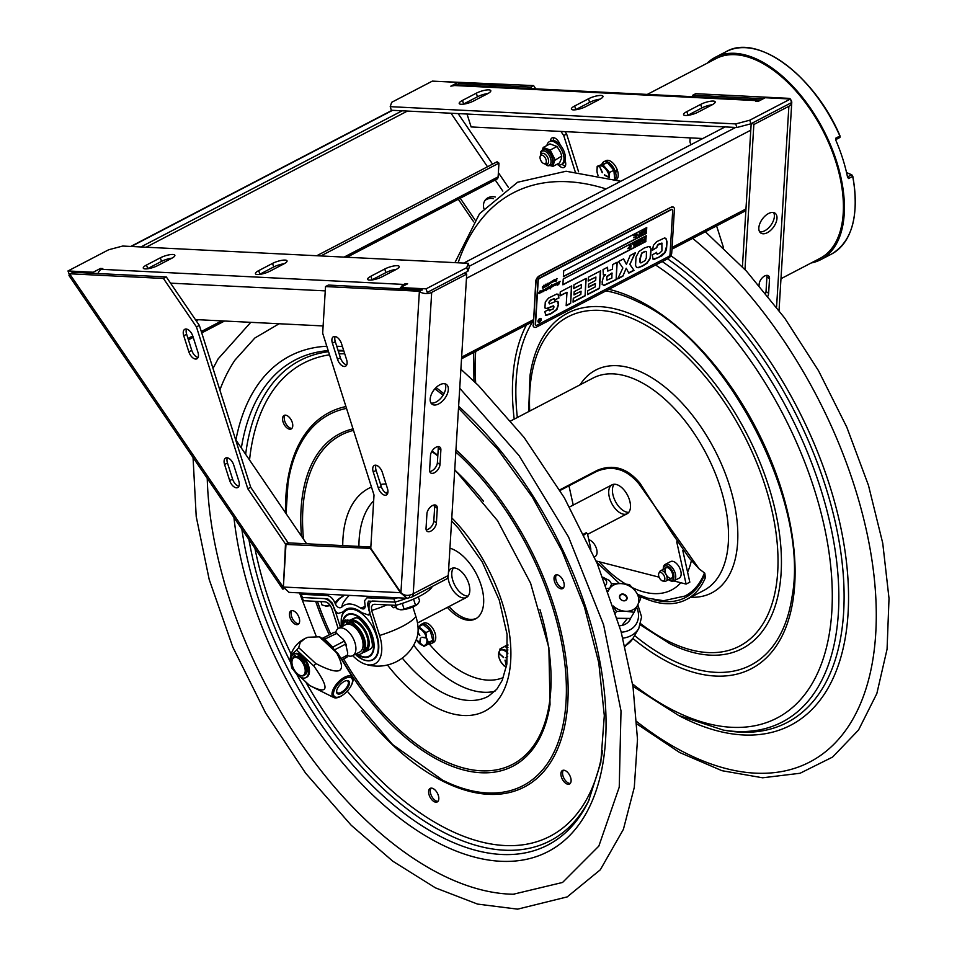 <?xml version="1.0" encoding="UTF-8"?>
<svg xmlns="http://www.w3.org/2000/svg" width="957" height="957" viewBox="0 0 957 957"><rect width="100%" height="100%" fill="white"/><g stroke="black" fill="none" stroke-linecap="round" stroke-linejoin="round"><path stroke-width="1.44" d="M397.705 597.79A37.012 9.45 162.4 0 1 393.961 598.903L367.021 597.802L364.545 600.733L365.096 605.422C365.347 608.903 363.839 609.8 360.574 608.126A33.064 18.063 62.5 0 0 341.721 607.181L342.594 603.795A41.127 41.127 0 0 1 349.329 595.374M370.311 614.621L368.553 615.04L369.952 612.408L367.44 604.369L368.445 601.128L394.99 602.12L393.961 598.903M356.399 655.389A28.602 15.623 62.5 0 0 362.906 659.576A28.602 15.623 62.5 0 0 376.879 635.352L368.947 610.327L369.067 603.783L371.137 601.57L373.613 601.056L394.99 602.12A37.012 9.45 -17.6 0 0 406.737 598.245A37.012 9.45 162.4 0 1 394.99 602.12L396.007 605.338L374.63 604.274L372.859 604.692L371.424 606.726L371.627 610.458L379.57 635.484A33.064 18.063 62.5 0 1 365.323 664.206A33.064 18.063 62.5 0 1 352.726 655.665A15.372 8.398 -117.5 0 0 355.442 644.551A15.372 8.398 -117.5 0 0 338.527 628.402A15.372 8.398 -117.5 0 0 335.632 632.661M368.553 615.04L361.913 612.755A28.602 15.623 62.5 0 0 343.324 611.834L337.941 613.509L334.783 610.65L332.438 603.221L327.677 598.759L302.328 597.503L301.311 594.285L326.887 595.553A45.458 11.616 162.4 0 1 328.084 594.309M365.299 606.463L360.574 608.126M344.472 595.134A37.634 9.618 -17.6 0 0 335.022 603.054C332.904 598.364 330.189 595.864 326.887 595.553M335.022 603.054L335.309 603.939C337.283 607.504 339.424 608.58 341.721 607.181M302.125 593.017A37.012 9.45 -17.6 0 0 301.311 594.285M335.309 603.939L339.209 598.95L344.52 595.134M391.257 605.111L393.064 607.432L396.461 607.743M395.995 606.271L393.829 607.815M365.323 664.206A41.127 41.127 0 0 0 385.204 665.474A11.64 2.979 -17.6 0 0 395.109 662.34A11.64 2.979 -17.6 0 0 396.365 661.718M432.325 586.39L432.337 586.414A37.012 9.45 162.4 0 1 396.007 605.338M412.85 606.941L415.9 616.559A33.064 18.063 62.5 0 1 417.085 637.23A41.127 41.127 0 0 1 395.109 662.34M340.453 627.397L334.495 608.604C331.684 602.372 328.095 599.022 323.705 598.568L302.328 597.503L303.345 600.721L324.722 601.786C327.629 602.085 329.986 604.322 331.804 608.473L338.192 628.593M355.214 654.361L362.38 659.229A27.932 15.252 -117.5 0 0 367.775 660.653A27.932 15.252 -117.5 0 0 376.436 635.747A27.932 15.252 -117.5 0 0 351.446 609.166A27.932 15.252 -117.5 0 0 341.266 618.712L341.111 627.05M363.397 652.219A17.561 9.594 -117.5 0 0 365.562 651.621A17.561 9.594 -117.5 0 0 368.026 636.572A17.561 9.594 -117.5 0 0 350.262 620.088M351.255 620.351A17.19 9.391 62.5 0 1 366.866 634.85A17.19 9.391 62.5 0 1 363.648 651.932M368.026 644.097A15.515 8.481 62.5 0 1 364.904 649.659M352.499 621.607A15.515 8.481 62.5 0 1 356.901 622.744M364.438 650.724A16.257 8.888 -117.5 0 0 368.002 644.444A16.257 8.888 -117.5 0 0 356.614 622.576A16.257 8.888 -117.5 0 0 352.188 621.189M628.342 247.935L627.864 248.724L628.342 247.935M639.91 235.003L638.594 236.02L640.066 232.431L639.91 235.003M641.405 233.783L642.637 233.137L642.147 231.391M641.417 233.149L642.183 233.891L643.092 232.264L642.326 231.522L641.417 233.149M642.913 232.144L642.326 231.522M641.034 233.341L641.429 232.049L643.212 231.115L643.08 233.364L641.286 234.298L640.855 233.221L642.171 231.056L643.212 231.115M634.467 243.162L634.288 246.081L634.072 243.7L632.84 244.346L634.467 243.162L632.864 243.999M637.553 241.786L639.18 240.709L639.001 243.628L637.398 244.238L636.907 243.305L638.546 241.044M637.398 244.238L636.728 243.174L637.374 241.654M637.733 241.977L637.649 243.832L638.654 243.485L638.786 241.236L637.733 241.977M637.29 243.102L638.379 243.628M636.417 244.968L634.682 245.877L636.07 244.813L636.118 244.023L634.85 244.681L636.214 242.588L634.862 242.958L636.596 242.049L636.417 244.968M645.305 229.704L645.126 232.623L644.91 230.242L643.678 230.888L645.305 229.704L643.702 230.541M635.807 236.212L636.238 235.482M635.723 235.757L637.039 234.01L636.979 236.068L635.185 237.803L635.568 236.331M635.962 235.625L635.747 236.463L635.962 235.625M633.917 246.272L633.881 243.796M644.312 240.47L644.803 237.779L644.623 240.697L643.535 239.693L642.769 241.666L642.434 239.011L642.649 241.331L643.702 239.13L644.312 240.47M644.145 240.123L644.468 237.958M642.685 240.662L643.606 239.178M642.255 241.93L642.614 238.915M644.121 240.961L643.487 239.824M639.898 240.662L641.68 239.729L640.628 242.839L639.755 242.911L639.719 240.53L641.68 239.729M640.448 242.707L639.587 242.779L639.719 240.53M638.367 240.913L638.989 240.805M637.218 244.107L636.728 243.174L637.218 244.107M634.706 245.65L636.07 244.813M634.85 243.305L636.596 242.049M634.862 244.454L636.142 243.676M630.184 245.973L631.118 244.908L631.058 246.966L629.503 248.581L629.323 246.643L630.699 245.71M629.299 246.906L629.957 245.303M629.263 248.7L629.263 247.899M539.927 320.954L539.066 321.121L539.927 320.954M539.963 320.368L539.281 321.133M539.042 320.368L540.25 319.279L540.143 321.026L538.839 321.241L538.923 320.272M538.217 321.085A1.866 1.053 126.1 0 0 538.504 321.863A1.866 1.053 126.1 0 0 540.454 320.978A1.866 1.053 126.1 0 0 540.705 318.848A1.866 1.053 126.1 0 0 539.198 319.243A1.866 1.053 126.1 0 0 538.217 321.085M540.107 319.351L540.011 320.942L538.719 321.157L539.09 320.416M540.633 318.813A1.866 1.053 126.1 0 0 540.573 318.765A1.866 1.053 126.1 0 0 539.078 319.16A1.866 1.053 126.1 0 0 538.097 320.99A1.866 1.053 126.1 0 0 538.384 321.779A1.866 1.053 126.1 0 0 538.444 321.815M539.76 291.789L540.215 290.916L539.628 291.694M547.38 288.751L546.112 290.677L546.519 288.679L545.801 290.138L545.574 289.11L544.892 290.617L544.677 289.624L543.791 291.287L543.086 291.658L543.349 290.342L541.471 292.304M542.487 290.808L541.518 291.813M541.602 291.861L540.514 292.603M541.471 291.777L540.693 292.746M540.825 292.842L540.861 291.574L538.947 293.596M539.281 293.5L539.246 292.375L538.767 292.806L540.191 290.772L539.485 292.268L541.148 291.131L541.172 292.064M540.191 290.772L539.581 291.873M541.1 292.292L542.152 290.605L543.672 289.827L543.588 290.832L545.717 288.595L550.203 286.825L551.663 284.803L551.459 286.322L554.115 284.385L554.103 285.581L554.737 284.145L555.957 283.906L554.988 283.762M545.191 289.445L546.794 288.201M552.129 285.258L553.995 284.289L554.139 285.318M555.742 283.535L557.644 282.542L557.441 284.923L557.895 283.655M539.868 292.172L539.533 293.368L539.868 292.172M545.478 289.038L544.772 290.521M546.076 289.193L545.681 290.055M548.552 288.141L547.464 289.373L547.5 287.973L546.758 289.265M549.761 287.196L549.115 288.224M553.648 285.21L551.746 287.148L551.998 285.808L550.227 288.942L550.718 286.43L548.576 288.583M550.096 288.703L551.435 286.263M557.441 284.923L559.067 281.813L558.721 284.241L560.096 281.274L558.386 284.707L558.613 282.518L557.345 285.21L557.333 283.033L555.981 284.947L555.227 285.33L555.467 284.014L554.773 285.485L553.469 285.856M553.601 285.94L553.696 284.731L552.739 286.43M555.084 284.504L554.653 285.401M558.864 284.181L558.254 284.612M558.721 284.241L559.008 281.717M556.484 282.997L557.871 282.973L557.56 284.684M551.543 284.707L551.411 286.095M547.763 287.543L550.754 285.976M542.033 290.521L543.54 289.732L543.755 290.509M541.028 291.048L541.016 292.244M540.741 291.49L539.437 293.404M543.337 290.354L542.296 291.873M544.031 290.569L543.672 291.191M546.854 289.337L546.184 290.438M547.5 287.973L546.937 288.595M550.191 287.028L549.246 288.452L548.493 288.835L548.612 287.423L547.009 289.146M552.799 285.222L551.818 286.909M555.287 284.624L555.347 283.918L554.952 284.408M557.405 283.2L555.311 285.078M557.668 284.42L557.213 285.114M556.495 283.679L555.85 284.707M550.096 288.512L550.574 287.495L550.227 288.667M539.904 292.256L539.413 293.285M549.079 284.325L547.99 285.593L549.294 282.518L549.031 284.301M548.959 284.241L547.942 285.557M549.258 282.65L548.517 285.066M553.541 281.143L555.096 279.456L554.57 281.25L554.821 279.958L553.72 281.705L553.936 281.023L552.967 281.86L553.194 280.736L551.878 282.662L552.045 281.346L550.634 283.308L551.088 282.171L550.215 282.423L553.481 280.293L553.505 281.226M553.361 280.198L553.409 281.047M552.775 281.274L551.435 282.423M554.366 279.671L555.204 279.635L554.629 281.035M550.969 282.088L550.084 282.542M551.806 282.028L550.167 283.081M551.926 281.25L551.495 281.944M554.629 280.521L553.804 281.466M550.502 282.913L550.969 282.195L550.502 282.913M550.622 283.033L550.969 282.195M547.272 284.385L546.674 286.215L546.076 285.724M546.734 286.191L546.208 285.808L547.548 283.392M547.512 283.356L546.71 286.071M547.643 283.451L546.614 285.928L547.811 284.815L546.794 286.31L546.208 285.808M555.383 281.525L557.141 278.595L556.065 279.516L556.735 280.413L555.263 281.442M556.484 278.571L557.141 278.595M556.065 279.516L556.735 280.413L555.933 279.42L556.603 280.317L555.921 281.406M555.933 279.42L556.603 280.317L555.933 279.42M556.268 280.748L555.55 279.839L556.268 280.748M545.478 284.923L544.557 285.389M545.526 285.808L544.736 287.232L544.15 286.933M545.012 287.04L544.282 287.028L545.693 284.588M545.203 285.485L544.964 286.921M546.004 284.073L545.334 285.318M546.124 284.157L544.784 286.765L545.801 286.047L544.282 287.028M545.825 284.684L544.557 285.533L546.1 284.145M543.648 286.992L542.296 287.961M542.631 286.717L544.258 285.605L543.109 286.49L542.858 287.854L543.863 287.208L543.014 288.284L542.499 286.622M543.432 286.657L543.038 287.949M543.313 286.849L542.727 287.758M543.767 285.617L543.253 286.681M543.516 285.33L543.732 285.987M543.863 287.208L543.014 288.284M562.883 284.6L645.724 241.439L646.071 235.829M645.891 241.559L562.872 284.827L563.23 278.989L646.25 235.721L645.724 241.439M635.974 243.545L636.022 242.683M587.526 294.313L599.285 288.189L600.338 270.998M588.208 280.724L595.9 277.028L588.196 281.047L588.423 277.207L600.601 270.867L599.537 288.368L587.502 294.636L587.742 290.784L595.302 286.849L595.242 283.511L588.447 287.052M595.493 283.691L588.423 287.375L588.627 284.133L595.685 280.461L595.9 277.028M652.495 249.921L656.622 247.779L657.507 245.004L659.54 243.616L662.124 243.234L657.758 245.183L656.646 247.241M656.897 254.012L659.337 253.426L661.933 250.901L661.873 243.054M657.1 254.036L656.442 252.349M652.961 259.072L658.129 257.648L664.756 252.552L666.622 246.128L666.802 241.631L665.797 238.269M656.897 247.42L652.471 250.244L653.416 245.339L656.646 241.678L664.529 237.982L665.928 238.353L667.041 241.81L666.479 249.442L664.995 252.732L661.849 255.842L654.373 259.239M654.624 259.419L653.081 259.168L652.267 254.825L656.43 252.672M656.681 252.863L657.351 254.227M607.671 270.987L607.276 267.386M603.269 274.779L605.614 274.671L603.377 274.886L603.018 269.611L607.551 267.242L607.779 271.094L612.432 269.204L612.707 264.551L617.181 262.218L616.117 279.731L616.918 262.362M602.097 284.241L603.795 285.318L615.865 279.552M612.181 273.176L607.025 276.645L606.75 278.702L606.989 280.162L611.882 278.032L611.93 272.996L606.774 276.453L606.882 280.042M616.117 279.731L604.046 285.497L602.348 284.42L602.132 281.777L603.532 276.752L605.614 274.671M602.348 284.42L603.795 285.318M545.358 315.2L550.837 313.549L556.615 309.494L558.254 304.637L557.68 301.371M550.526 300.402L548.84 302.663L549.354 303.704L549.234 301.252L553.924 298.536L554.474 299.732L554.175 298.716L550.275 300.223M554.713 299.948L558.673 297.89L558.063 294.194M544.677 307.771L546.579 308.465L553.397 305.845L553.804 306.874L553.397 305.845L551.675 306.431M549.605 303.883L549.091 302.843L549.605 303.883L555.993 301.323L558.206 301.934L558.505 304.816L556.866 309.673L551.088 313.729L545.897 315.499L544.796 311.587L549.031 309.386L549.569 310.642L548.78 309.207M554.725 299.912L554.175 298.716L554.701 300.271L558.673 297.89M551.926 306.611L546.83 308.644L544.928 307.951L545.275 302.005L548.588 298.046L556.675 294.062L558.194 294.266L558.912 298.07M554.055 307.053L553.648 306.025L553.122 309.027L549.079 310.511L549.808 310.822M668.417 256.655A2.046 1.148 126.1 0 0 670.032 254.263L672.711 210.504A2.046 1.148 126.1 0 0 672.4 209.643A2.046 1.148 126.1 0 0 671.288 209.691L539.832 278.188A2.046 1.148 126.1 0 0 538.217 280.58L535.525 324.339A2.046 1.148 126.1 0 0 535.848 325.201A2.046 1.148 126.1 0 0 536.961 325.153L668.417 256.655M537.942 321.229A2.237 1.256 -53.9 0 1 539.114 319.028A2.237 1.256 -53.9 0 1 540.92 318.549A2.237 1.256 -53.9 0 1 540.621 321.097A2.237 1.256 -53.9 0 1 538.289 322.162A2.237 1.256 -53.9 0 1 537.942 321.229M556.388 280.832L555.682 279.934L556.388 280.832M573.291 298.321L580.851 294.385L581.043 291.227L573.973 294.912L574.176 291.67L581.234 287.985L581.449 284.564L573.745 288.571L573.985 284.731L586.151 278.391L585.086 295.892L573.052 302.161L573.291 298.321M649.073 246.404L651.155 248.82L650.329 258.39L646.932 263.319L642.542 266.082L638.199 267.757L636.549 267.35L635.556 265.424L636.034 256.99L638.989 251.5L644.193 248.03L649.073 246.404L650.15 246.81M622.828 276.226L617.672 278.918L622.875 267.996L618.485 261.548L623.593 258.88L626.476 264.24L630.184 255.447L635.412 252.72L629.873 264.347L634.024 270.4L628.845 273.092L626.213 268.247L622.828 276.226L626.189 268.319M570.635 303.429L566.161 305.75L566.987 292.268L560.012 295.904L560.264 291.885L571.7 285.916L570.635 303.429L571.437 286.059M646.753 227.563L646.394 233.388L563.374 276.657L563.721 270.819L646.753 227.563M672.269 209.559A2.046 1.148 126.1 0 0 672.149 209.451A2.046 1.148 126.1 0 0 671.048 209.511L539.581 278.009A2.046 1.148 126.1 0 0 537.966 280.401L535.286 324.16A2.046 1.148 126.1 0 0 535.597 325.021A2.046 1.148 126.1 0 0 535.729 325.105M671.168 207.466A4.653 2.62 -53.9 0 1 673.692 207.346A4.653 2.62 -53.9 0 1 674.41 209.308L671.718 253.067A4.653 2.62 -53.9 0 1 668.046 258.522L536.578 327.019A4.653 2.62 -53.9 0 1 534.066 327.127A4.653 2.62 -53.9 0 1 533.348 325.177L536.028 281.406A4.653 2.62 -53.9 0 1 539.712 275.963L670.917 207.286L539.461 275.783A4.653 2.62 126.1 0 0 535.776 281.226L536.028 281.406M533.348 325.177L535.776 281.226M533.097 324.985A4.653 2.62 126.1 0 0 533.815 326.947A4.653 2.62 126.1 0 0 533.946 327.031M673.561 207.262A4.653 2.62 126.1 0 0 673.441 207.167A4.653 2.62 126.1 0 0 670.917 207.286M573.997 294.589L581.043 291.227M581.449 284.564L573.769 288.26M585.086 295.892L585.887 278.535M573.076 301.838L584.835 295.713M645.054 260.639L646.322 257.864L646.442 251.799L645.233 251.476L641.932 253.234L640.173 258.892C639.886 262.218 640.293 263.474 641.369 262.685L645.054 260.639M646.442 251.799L644.994 251.296L641.692 253.055L639.922 258.713C639.635 262.039 640.042 263.295 641.118 262.505M640.365 262.505L641.369 262.685M646.19 251.619L644.994 251.296L646.19 251.619M636.429 267.254L637.948 267.577L642.291 265.902L646.693 263.127L650.078 258.211L650.916 248.641L650.018 246.727M626.404 264.276L623.474 258.94M629.873 264.347L634.969 252.959M634.024 270.4L629.622 264.168M628.713 272.853L633.773 270.209M617.863 278.499L622.576 276.047M560.036 295.581L566.987 292.268M566.185 305.427L570.384 303.237M633.749 235.506L634.359 235.41M639.922 234.776L640.843 234.525M638.415 235.9L639.886 232.527M641.286 234.298L640.855 233.221M644.719 230.338L644.755 232.814M636.106 235.075L637.039 234.01M636.62 234.01L636.62 234.812M635.245 235.781L635.879 234.405M635.927 237.408L635.938 236.606M563.386 276.429L646.226 233.269L646.561 227.658M633.606 237.695L634.084 236.905M551.088 282.291L550.73 283.116L551.017 282.231M550.694 287.59L550.311 288.727L550.622 287.531M538.229 322.114A2.237 1.256 126.1 0 0 540.49 321.014A2.237 1.256 126.1 0 0 540.849 318.514M629.885 247.109L630.316 246.38M637.123 242.982L637.482 243.712M638.199 243.497L638.606 241.331M640.783 240.135L640.054 242.516L641.561 240.877L640.616 240.004M640.054 242.516L641.274 241.882M641.106 241.75L641.381 240.757M639.874 242.396L640.472 242.372M682.808 550.598L689.818 582.155L686.097 584.093L673.788 580.935M614.143 484.254A16.305 8.9 -117.5 0 0 612.923 494.661A16.305 8.9 -117.5 0 0 628.785 512.354M676.743 541.937L686.097 584.093M659.074 577.155L596.115 560.981M573.231 505.057L568.96 485.845M609.202 496.599A16.305 8.9 62.5 0 1 621.966 487.807A16.305 8.9 62.5 0 1 627.648 513.419A16.305 8.9 62.5 0 1 609.202 496.599M594.345 556.902L595.134 556.495A9.319 5.084 -117.5 0 0 596.773 549.761A9.319 5.084 -117.5 0 0 588.794 539.748M664.708 568.59A6.292 3.433 62.5 0 1 668.333 567.896A6.292 3.433 62.5 0 1 672.759 575.552A6.292 3.433 62.5 0 1 672.747 576.341A6.292 3.433 62.5 0 1 670.091 578.913M668.524 568.003A5.826 3.182 -117.5 0 0 665.007 570.755A5.826 3.182 -117.5 0 0 668.728 577.609A5.826 3.182 -117.5 0 0 672.759 576.126M668.56 579.715A8.027 4.39 -117.5 0 0 668.835 579.87A8.027 4.39 -117.5 0 0 673.919 576.222A8.027 4.39 -117.5 0 0 668.668 566.676A8.027 4.39 -117.5 0 0 663.201 569.08A8.027 4.39 -117.5 0 0 663.189 569.391M668.835 579.87L669.828 580.456A9.319 5.084 -117.5 0 0 673.812 580.911A9.319 5.084 -117.5 0 0 675.738 576.21A9.319 5.084 -117.5 0 0 671.802 567.058A9.319 5.084 -117.5 0 0 665.211 564.391A9.319 5.084 -117.5 0 0 663.309 567.932L663.201 569.08M673.812 580.911L679.219 578.1A9.319 5.084 -117.5 0 0 681.145 573.399A9.319 5.084 -117.5 0 0 677.209 564.235A9.319 5.084 -117.5 0 0 670.618 561.58L665.211 564.391M448.438 572.621A16.305 8.9 62.5 0 1 465.15 576.054A16.305 8.9 62.5 0 1 465.401 597.85A16.305 8.9 62.5 0 1 448.522 580.313A16.305 8.9 62.5 0 1 448.043 576.868M453.474 567.98A16.305 8.9 -117.5 0 0 452.254 578.375A16.305 8.9 -117.5 0 0 468.117 596.067M584.165 534.939A16.305 6.017 -12.5 0 0 586.294 532.69L583.722 534.03M590.888 549.174L587.538 534.09L586.294 532.69M630.699 618.102A17.059 13.518 -149.6 0 1 619.442 625.806M607.109 588.471L609.633 588.292M347.57 655.593A15.372 8.398 -117.5 0 0 352.726 655.653L359.892 651.92A15.372 8.398 62.5 0 0 362.607 640.807A15.372 8.398 62.5 0 0 345.692 624.658L338.527 628.402M347.965 624.12L346.841 620.579L348.109 620.303M355.789 654.062A17.106 9.343 -117.5 0 0 360.837 653.882L361.997 653.284A17.106 9.343 -117.5 0 0 364.988 640.795A17.106 9.343 -117.5 0 0 355.621 625.268L350.465 620.088L347.523 620.614L348.647 624.155M347.523 620.614L349.305 620.698L354.461 625.878L355.621 625.268M342.474 626.345A17.106 9.343 -117.5 0 1 343.073 625.304L345.058 620.483L348.013 619.969M345.106 621.356L345.716 619.98L344.556 620.591L346.841 620.579M360.837 653.882A17.106 9.343 -117.5 0 0 363.816 641.393A17.106 9.343 -117.5 0 0 354.461 625.878M346.96 622.947L346.817 623.773L345.932 622.062L346.96 622.947M350.095 623.103L349.963 623.928L349.066 622.217L350.095 623.103M328.837 603.831L329.316 605.35L330.153 605.303M320.942 601.594L322.019 604.991L325.942 606.032L329.316 605.35M325.942 606.032A10.479 2.68 -17.6 0 1 325.213 605.96A10.479 2.68 -17.6 0 0 325.213 605.96L325.942 606.032A10.479 2.68 -17.6 0 0 330.368 605.602M402.263 603.412L404.057 609.083L415.494 605.207L417.731 604.058L419.633 600.972L418.329 596.869M413.556 599.106L415.494 605.207M395.696 605.326L396.772 608.724L400.684 609.765L404.057 609.083M399.93 609.693A10.479 2.68 -17.6 0 0 399.966 609.693L400.684 609.765A10.479 2.68 -17.6 0 0 417.731 604.058L417.731 604.058M399.966 609.693A10.479 2.68 -17.6 0 0 400.684 609.765M449.036 606.523A39.488 21.568 -117.5 0 0 476.335 618.413M447.374 607.396A39.488 21.568 -117.5 0 0 475.521 618.88A39.488 21.568 -117.5 0 0 469.468 563.099A39.488 21.568 -117.5 0 0 449.934 548.194M290.019 418.173A7.632 4.175 62.5 0 1 291.179 428.963A7.632 4.175 62.5 0 1 283.954 424.118A7.632 4.175 62.5 0 1 284.121 415.41A7.632 4.175 62.5 0 1 290.019 418.173M561.867 588.83A7.632 4.175 62.5 0 1 555.096 583.076A7.632 4.175 62.5 0 1 555.586 575.037A7.632 4.175 62.5 0 1 562.812 579.882A7.632 4.175 62.5 0 1 562.644 588.591A7.632 4.175 62.5 0 1 561.867 588.83M563.637 781.259A7.632 4.175 62.5 0 1 562.477 770.481A7.632 4.175 62.5 0 1 569.702 775.326A7.632 4.175 62.5 0 1 569.535 784.022A7.632 4.175 62.5 0 1 563.637 781.259M428.604 792.157A7.632 4.175 62.5 0 1 430.183 788.377A7.632 4.175 62.5 0 1 437.409 793.221A7.632 4.175 62.5 0 1 437.241 801.93A7.632 4.175 62.5 0 1 431.798 799.717A7.632 4.175 62.5 0 1 428.604 792.157M291.789 610.602A7.632 4.175 62.5 0 1 298.56 616.368A7.632 4.175 62.5 0 1 298.07 624.395A7.632 4.175 62.5 0 1 290.844 619.55A7.632 4.175 62.5 0 1 291.012 610.853A7.632 4.175 62.5 0 1 291.789 610.602M285.042 415.159A7.632 4.175 -117.5 0 0 285.617 423.245A7.632 4.175 -117.5 0 0 291.921 428.353M556.507 574.774A7.632 4.175 -117.5 0 0 557.082 582.873A7.632 4.175 -117.5 0 0 563.386 587.981M563.398 770.218A7.632 4.175 -117.5 0 0 565.3 780.398A7.632 4.175 -117.5 0 0 570.276 783.412M431.105 788.125A7.632 4.175 -117.5 0 0 430.267 791.283A7.632 4.175 -117.5 0 0 437.983 801.32M291.933 610.59A7.632 4.175 -117.5 0 0 292.495 618.689A7.632 4.175 -117.5 0 0 298.811 623.797M279.145 323.753L254.837 338.012L234.955 360.119A314.135 171.59 -117.5 0 0 230.852 366.639A314.135 171.59 -117.5 0 0 219.859 390.037M207.238 478.321A314.135 171.59 -117.5 0 0 513.263 894.245A314.135 171.59 -117.5 0 0 514.268 894.269M429.143 643.355L429.286 643.929A10.862 5.933 62.5 0 0 431.356 643.571L433.509 642.446A10.862 5.933 62.5 0 0 433.76 630.077A10.862 5.933 62.5 0 0 423.473 623.186L421.319 624.311A10.862 5.933 62.5 0 1 431.595 631.201A10.862 5.933 62.5 0 1 431.356 643.571M419.609 626.249A10.862 5.933 62.5 0 1 421.319 624.311M507.892 645.604A10.862 5.933 -117.5 0 0 505.416 645.915A10.862 5.933 -117.5 0 0 504.483 646.633M507.856 644.659A10.862 5.933 -117.5 0 0 507.569 644.791L505.416 645.915M423.903 646.394L428.21 644.145L432.755 640.257L428.449 642.494L423.903 646.394L416.295 639.527M432.755 640.257L430.183 630.4L423.078 624.454L418.759 626.691L425.877 632.637L426.535 637.888L428.449 642.494M430.183 630.4L425.877 632.637M418.03 627.254L418.759 626.691M418.018 632.266L419.836 635.448L417.982 632.613M420.637 638.343L419.764 643.307M420.338 638.211L419.621 643.164L420.398 638.14M426.032 637.637L421.846 637.254L426.116 637.984M418.089 628.282A9.319 5.084 62.5 0 1 426.535 637.888A9.319 5.084 62.5 0 1 424.118 645.413A9.319 5.084 62.5 0 1 416.331 639.455M507.844 653.787A9.319 5.084 62.5 0 0 499.733 650.796A9.319 5.084 62.5 0 0 500.643 661.466A9.319 5.084 62.5 0 0 506.373 666.838L503.956 665.797L500.643 661.466L498.585 656.49L500.056 648.846L506.899 650.497L507.868 653.272M507.928 647.47L504.375 646.609L500.056 648.846M507.94 649.959L506.899 650.497M499.087 653.44L503.609 657.244M503.561 657.507L499.219 653.308M505.32 660.198L506.588 665.713M505.009 660.21L506.409 666.299L505.081 660.139M505.535 657.722L507.688 656.622M662.938 581.043L664.768 581.27A5.826 3.182 -117.5 0 0 665.928 581.078A5.826 3.182 -117.5 0 0 666.981 579.667A5.826 3.182 -117.5 0 0 665.271 573.171A5.826 3.182 -117.5 0 0 660.557 570.755A5.826 3.182 -117.5 0 0 659.732 571.604L658.871 573.243A4.701 2.572 -117.5 0 0 658.691 573.698A4.701 2.572 -117.5 0 0 659.612 578.243A4.701 2.572 -117.5 0 0 662.938 581.043A4.701 2.572 -117.5 0 0 664.72 579.751A4.701 2.572 -117.5 0 0 662.842 573.865A4.701 2.572 -117.5 0 0 658.871 573.243M336.541 652.698L319.423 636.824L307.963 637.266L305.02 638.486L300.259 642.422L298.68 647.626L315.786 663.512C340.417 676.336 347.331 672.735 336.541 652.698A21.389 9.797 132.9 0 1 337.857 653.392L352.499 677.341A13.888 6.364 132.9 0 0 336.72 683.824A13.888 6.364 132.9 0 0 333.778 697.521A13.888 6.364 132.9 0 0 342.403 695.32A13.888 6.364 132.9 0 0 342.654 695.141M315.786 663.512A21.389 9.797 132.9 0 0 314.757 664.708A21.389 9.797 132.9 0 0 313.776 665.928L296.67 650.054A21.389 9.797 -47.1 0 1 298.68 647.626M350.788 686.384A13.888 6.364 132.9 0 0 350.944 686.109A13.888 6.364 132.9 0 0 352.499 677.341M300.845 677.341L309.506 685.379C328.646 695.332 330.069 688.849 313.776 665.928M309.506 685.379A21.389 9.797 132.9 0 0 310.224 685.81L333.778 697.521M319.423 636.824A21.389 9.797 -47.1 0 1 320.751 637.518L337.857 653.392M296.67 650.054L290.701 655.27L290.138 659.026L291.706 667.854L294.828 671.754M302.568 657.507A11.604 6.34 -117.5 0 0 302.436 657.387A11.604 6.34 -117.5 0 0 301.754 656.789M348.252 690.057A12.573 5.754 -47.1 0 1 342.905 694.973A12.573 5.754 -47.1 0 1 333.706 692.019A12.573 5.754 -47.1 0 1 347.008 677.688A12.573 5.754 -47.1 0 1 350.633 686.636A12.573 5.754 -47.1 0 1 348.252 690.057M348.396 680.798A8.517 3.9 132.9 0 0 346.494 680.594A8.517 3.9 132.9 0 0 336.577 691.301A8.517 3.9 132.9 0 0 344.604 691.205A8.517 3.9 132.9 0 0 348.396 680.798M346.087 680.69A7.764 3.553 -47.1 0 1 347.439 680.917A7.764 3.553 -47.1 0 1 347.81 681.169A7.764 3.553 -47.1 0 1 345.453 688.92A7.764 3.553 -47.1 0 1 337.606 692.808A7.764 3.553 -47.1 0 1 337.235 692.557A7.764 3.553 -47.1 0 1 336.625 690.882M301.73 655.461A13.195 7.213 -117.5 0 0 294.553 653.751L293.632 654.241A13.195 7.213 62.5 0 1 300.797 655.94L300.594 658.32L301.934 655.964L300.797 655.94M301.945 659.6L302.675 657.674A13.195 7.213 62.5 0 1 305.821 677.652L306.754 677.161A13.195 7.213 -117.5 0 0 303.596 657.196L302.544 657.591M305.821 677.652A13.195 7.213 62.5 0 1 293.332 669.278A13.195 7.213 62.5 0 1 293.632 654.241M303.357 660.222L304.374 661.586L303.357 660.222M304.984 674.829L304.984 674.829A10.982 5.993 -117.5 0 0 306.862 666.61L305.439 665.282M295.928 656.466L294.768 655.389A10.982 5.993 -117.5 0 0 292.746 658.488M298.225 655.473L299.242 656.837L298.225 655.473M293.871 657.28A10.982 5.993 62.5 0 1 294.9 655.509M299.11 674.948A10.407 5.682 -117.5 0 0 299.302 675.056A10.407 5.682 -117.5 0 0 300.486 675.618A10.407 5.682 -117.5 0 0 303.74 675.582A10.407 5.682 -117.5 0 0 305.08 666.275A10.407 5.682 -117.5 0 0 297.388 657.088A10.407 5.682 -117.5 0 0 294.134 657.124A10.407 5.682 -117.5 0 0 292.005 661.072A10.407 5.682 -117.5 0 0 291.993 661.287M304.039 675.403A10.407 5.682 -117.5 0 0 304.35 675.259A10.407 5.682 -117.5 0 0 305.678 665.952A10.407 5.682 -117.5 0 0 297.998 656.765A10.407 5.682 -117.5 0 0 294.744 656.813A10.407 5.682 -117.5 0 0 294.445 656.981M300.055 675.379A9.917 5.419 -117.5 0 0 305.056 668.895A9.917 5.419 -117.5 0 0 297.101 657.698A9.917 5.419 -117.5 0 0 291.969 661.502A9.917 5.419 -117.5 0 0 298.919 674.841A9.917 5.419 -117.5 0 0 300.055 675.379M302.233 658.201A10.407 5.682 -117.5 0 0 301.575 657.638M305.833 673.728A9.821 5.371 -117.5 0 0 306.802 666.551M302.149 658.607A9.821 5.371 -117.5 0 0 301.311 657.902M342.008 659.768L346.853 657.244A15.276 8.338 62.5 0 0 347.499 655.102L341.147 658.416M321.875 638.558L334.137 632.362L321.385 638.977M333.622 632.601L334.137 632.362A15.276 8.338 62.5 0 1 336.278 633.139L343.336 639.467L344.173 641.178L332.749 647.135L324.854 639.085L336.996 633.283L334.292 632.278M332.749 647.135A15.276 8.338 -117.5 0 1 334.232 650.03L345.668 644.097L347.726 652.865L347.008 657.16M343.336 639.467L344.173 641.178A15.276 8.338 62.5 0 1 345.668 644.097L346.542 645.76M330.189 646.274A13.673 7.465 -117.5 0 0 324.423 640.927M345.908 644.121A14.534 7.931 -117.5 0 0 344.293 640.963M559.689 489.912L597.132 470.401C612.982 463.714 627.242 467.961 639.946 483.165L672.185 533.336L689.578 558.469L699.124 568.877L638.905 483.799C626.392 468.918 612.229 464.827 596.414 471.538L560.036 490.486M653.404 599.584A117.544 64.203 -117.5 0 0 685.391 597.539A117.544 64.203 -117.5 0 0 703.993 576.126L704.34 572.884M699.124 568.877L704.795 573.171L705.381 577.693A119.769 65.423 62.5 0 1 686.42 599.513A119.769 65.423 62.5 0 1 644.037 598.053L639.348 596.725M686.42 599.513L703.718 590.505A119.769 65.423 -117.5 0 0 706.398 454.061A119.769 65.423 -117.5 0 0 593.029 378.063L510.871 420.877M742.429 266.776L751.185 123.644M765.66 293.309A6.986 3.936 126.1 0 0 766.031 291.442L766.928 276.86A6.986 3.936 126.1 0 0 766.796 275.353M759.607 231.761A12.226 6.878 126.1 0 0 764.727 230.781A12.226 6.878 126.1 0 0 773.603 212.562M789.956 98.978A8.745 5.419 3.5 0 0 789.525 98.643L788.137 98.882M752.035 123.202L753.853 124.518L788.879 106.275A8.745 5.419 3.5 0 0 791.762 102.555A8.745 5.419 3.5 0 0 790.673 99.672M744.977 269.503L753.853 124.518M759.068 285.389L759.152 284.157A6.986 3.936 -53.9 0 1 762.813 277.291A6.986 3.936 -53.9 0 1 768.447 275.807A6.986 3.936 -53.9 0 1 769.524 278.75L768.638 293.344A6.986 3.936 -53.9 0 1 767.921 296.096M768.495 213.543A12.226 6.878 -53.9 0 1 775.11 213.232A12.226 6.878 -53.9 0 1 775.936 222.742A12.226 6.878 -53.9 0 1 767.323 232.683A12.226 6.878 -53.9 0 1 760.707 232.982A12.226 6.878 -53.9 0 1 759.882 223.483A12.226 6.878 -53.9 0 1 768.495 213.543M458.283 199.235L473.703 221.857M493.465 198.625A12.226 10.001 40.8 0 0 486.563 199.463A12.226 10.001 40.8 0 0 484.876 200.611M439.131 81.453L533.599 85.592L535.812 88.857M459.396 197.034L474.995 219.919M483.859 208.423A12.226 10.001 -139.2 0 1 485.546 199.714A12.226 10.001 -139.2 0 1 488.022 197.764A12.226 10.001 -139.2 0 1 495.295 197.01M789.142 98.356L695.691 93.69L692.796 95.198L692.712 96.693M763.315 98.727L692.796 95.198M690.188 137.88L689.937 141.851L690.858 144.746M723.588 247.923L716.602 225.912M531.757 88.654L530.704 87.099L533.599 85.592M530.704 87.099L458.403 83.498M564.977 131.623L566.628 134.04L563.733 135.547L560.922 131.42M562.082 164.161A7.56 4.127 -117.5 0 0 565.336 166.135M565.085 160.501L565.228 160.955A7.56 4.127 62.5 0 1 564.163 167.427A7.56 4.127 62.5 0 1 558.529 164.939M563.733 135.547L575.133 171.494M550.514 141.062A7.56 4.127 62.5 0 1 554.558 137.928A7.56 4.127 62.5 0 1 560.12 144.842M578.578 171.746L566.628 134.04M553.804 137.712A7.56 4.127 -117.5 0 0 553.421 140.512M197.955 352.308A7.56 4.127 62.5 0 1 196.903 358.791A7.56 4.127 62.5 0 1 188.852 351.853L183.744 335.751A7.56 4.127 62.5 0 1 184.797 329.28A7.56 4.127 62.5 0 1 192.847 336.206L197.955 352.308M186.531 329.064A7.56 4.127 -117.5 0 0 186.639 334.244L191.747 350.346A7.56 4.127 -117.5 0 0 198.063 357.487M224.584 464.504A7.56 4.127 62.5 0 1 225.649 458.032A7.56 4.127 62.5 0 1 233.699 464.958L238.807 481.06A7.56 4.127 62.5 0 1 237.743 487.544A7.56 4.127 62.5 0 1 229.692 480.605L224.584 464.504L227.479 462.997L232.587 479.098A7.56 4.127 -117.5 0 0 238.903 486.252M227.371 457.817A7.56 4.127 -117.5 0 0 227.479 462.997M196.46 326.911L163.432 278.463L166.327 276.956L199.355 325.404L196.46 326.911L247.803 488.764L285.485 544.043L283.416 586.39M288.344 543.181L250.698 487.257L247.803 488.764M250.698 487.257L199.355 325.404M288.38 542.535L285.485 544.043M370.838 546.997L288.882 542.906L285.987 544.413L370.849 548.433M285.987 544.413L283.368 587.036L288.99 592.359L407.144 598.257L400.648 592.897L370.479 548.624M409.201 595.194L409.955 597.575L407.144 598.257M422.264 289.995L328.418 285.054L325.524 286.562L322.676 333.215L374.02 495.068L370.754 548.301L400.935 592.574C404.237 595.852 408.34 596.259 413.233 593.783A8.745 4.773 62.5 0 1 411.438 597.276A8.745 4.773 62.5 0 1 409.955 597.575M283.727 588.926L282.758 589.105L282.877 586.677L69.765 274.049L72.876 272.29L166.327 276.956M306.647 543.791L235.542 439.478M282.758 589.105L69.036 275.592A8.745 1.555 -34.3 0 1 69.765 274.049M411.438 597.276L446.464 579.033A8.745 4.773 -117.5 0 0 448.259 575.528L466.717 274.133L431.691 292.375A8.745 5.419 -176.5 0 1 419.369 291.502L421.881 289.72M440.878 449.993L439.981 464.576A6.986 3.936 -53.9 0 1 436.308 471.442A6.986 3.936 -53.9 0 1 430.674 472.925A6.986 3.936 -53.9 0 1 429.609 469.983L430.494 455.4A6.986 3.936 -53.9 0 1 434.167 448.534A6.986 3.936 -53.9 0 1 439.801 447.051A6.986 3.936 -53.9 0 1 440.878 449.993L438.27 448.091A6.986 3.936 126.1 0 0 438.139 446.596M426.93 513.742A6.986 3.936 -53.9 0 1 430.59 506.875A6.986 3.936 -53.9 0 1 436.225 505.404A6.986 3.936 -53.9 0 1 437.301 508.334L436.404 522.929A6.986 3.936 -53.9 0 1 432.743 529.795A6.986 3.936 -53.9 0 1 427.109 531.279A6.986 3.936 -53.9 0 1 426.032 528.336L426.93 513.742M439.849 384.774A12.226 6.878 -53.9 0 1 446.464 384.475A12.226 6.878 -53.9 0 1 447.29 393.973A12.226 6.878 -53.9 0 1 438.677 403.914A12.226 6.878 -53.9 0 1 432.062 404.225A12.226 6.878 -53.9 0 1 431.224 394.715A12.226 6.878 -53.9 0 1 439.849 384.774M464.899 272.805L466.717 274.133M429.741 471.478A6.986 3.936 126.1 0 0 437.385 462.686L438.27 448.091M426.164 529.831A6.986 3.936 126.1 0 0 433.808 521.027L434.705 506.444A6.986 3.936 126.1 0 0 434.562 504.949M430.961 403.005A12.226 6.878 126.1 0 0 436.069 402.024A12.226 6.878 126.1 0 0 444.957 383.805M163.432 278.463L69.981 273.798M325.524 286.562L418.987 291.227M335.177 336.493A7.56 4.127 -117.5 0 0 335.285 341.673L340.393 357.774A7.56 4.127 -117.5 0 0 346.709 364.916M337.498 359.282L332.39 343.18A7.56 4.127 62.5 0 1 333.455 336.697A7.56 4.127 62.5 0 1 341.505 343.635L346.613 359.736A7.56 4.127 62.5 0 1 345.549 366.22A7.56 4.127 62.5 0 1 337.498 359.282L340.393 357.774M376.029 465.246A7.56 4.127 -117.5 0 0 376.125 470.425L381.233 486.527A7.56 4.127 -117.5 0 0 387.549 493.668M378.338 488.034L373.23 471.933A7.56 4.127 62.5 0 1 374.295 465.449A7.56 4.127 62.5 0 1 382.345 472.387L387.453 488.489A7.56 4.127 62.5 0 1 386.389 494.972A7.56 4.127 62.5 0 1 378.338 488.034L381.233 486.527M195.372 319.566L323.119 325.942M100.844 269.635L100.461 268.462L102.818 268.57L101.37 269.324L403.818 284.432A7.8 6.221 92.9 0 0 401.043 287.22M101.37 269.324A7.8 6.221 92.9 0 0 97.949 273.546M157.749 265.567A9.319 2.381 162.4 0 1 148.634 268.618A9.319 2.381 162.4 0 1 143.263 268.104A9.319 2.381 162.4 0 1 146.529 265.017L160.369 257.804A9.319 2.381 162.4 0 1 169.485 254.765A9.319 2.381 162.4 0 1 174.856 255.268A9.319 2.381 162.4 0 1 171.59 258.366L157.749 265.567M171.973 258.163A9.319 2.381 -17.6 0 0 161.506 261.393L147.665 268.606A9.319 2.381 -17.6 0 0 147.282 268.809M382.118 276.776A9.319 2.381 162.4 0 1 373.015 279.815A9.319 2.381 162.4 0 1 367.632 279.312A9.319 2.381 162.4 0 1 370.909 276.214L384.738 269.013A9.319 2.381 162.4 0 1 393.853 265.974A9.319 2.381 162.4 0 1 399.225 266.477A9.319 2.381 162.4 0 1 395.959 269.563L382.118 276.776M396.342 269.36A9.319 2.381 -17.6 0 0 385.886 272.601L372.046 279.815A9.319 2.381 -17.6 0 0 371.663 280.018M269.934 271.178A9.319 2.381 162.4 0 1 260.818 274.216A9.319 2.381 162.4 0 1 255.447 273.714A9.319 2.381 162.4 0 1 258.713 270.616L272.554 263.402A9.319 2.381 162.4 0 1 281.669 260.364A9.319 2.381 162.4 0 1 287.04 260.866A9.319 2.381 162.4 0 1 283.774 263.965L269.934 271.178M284.157 263.761A9.319 2.381 -17.6 0 0 273.69 266.991L259.861 274.204A9.319 2.381 -17.6 0 0 259.479 274.408M405.636 284.827L405.266 283.679L407.622 283.798L400.385 287.567L400.732 288.667M403.818 284.432L405.266 283.679M69.347 274.575L67.983 270.963L108.655 249.765L122.687 246.045L468.236 263.307L466.765 267.649L467.901 271.25L469.373 266.895L468.236 263.307M467.901 271.25L427.217 292.447L426.08 288.847L400.385 287.567M93.571 273.319L93.224 272.231L100.461 268.462M466.765 267.649L426.08 288.847M93.224 272.231L67.983 270.963M702.821 138.514L471.119 126.946L467.028 114.039M750.91 123.788L749.774 120.199L735.742 123.92L736.878 127.508L750.91 123.788L791.595 102.59L790.458 99.002L765.205 97.734L757.968 101.514L755.623 101.394L757.071 100.641L454.611 85.532A7.8 6.221 -87.1 0 1 457.279 84.934L759.738 100.03A7.8 6.221 -87.1 0 1 760.576 100.15M757.071 100.641A7.8 6.221 -87.1 0 1 759.738 100.03M700.68 104.397A9.319 2.381 162.4 0 1 709.795 101.346A9.319 2.381 162.4 0 1 715.166 101.861A9.319 2.381 162.4 0 1 711.9 104.947L698.06 112.16A9.319 2.381 162.4 0 1 688.956 115.199A9.319 2.381 162.4 0 1 683.573 114.696A9.319 2.381 162.4 0 1 686.851 111.598L700.68 104.397L701.828 107.985L687.987 115.199A9.319 2.381 -17.6 0 0 687.604 115.402M712.283 104.744A9.319 2.381 -17.6 0 0 701.828 107.985M476.311 93.188A9.319 2.381 162.4 0 1 485.426 90.149A9.319 2.381 162.4 0 1 490.797 90.652A9.319 2.381 162.4 0 1 487.532 93.75L473.691 100.952A9.319 2.381 162.4 0 1 464.576 103.99A9.319 2.381 162.4 0 1 459.204 103.488A9.319 2.381 162.4 0 1 462.47 100.401L476.311 93.188L477.447 96.777L463.607 103.99A9.319 2.381 -17.6 0 0 463.224 104.193M487.914 93.547A9.319 2.381 -17.6 0 0 477.447 96.777M588.495 98.786A9.319 2.381 162.4 0 1 597.611 95.748A9.319 2.381 162.4 0 1 602.982 96.25A9.319 2.381 162.4 0 1 599.716 99.349L585.875 106.562A9.319 2.381 162.4 0 1 576.76 109.6A9.319 2.381 162.4 0 1 571.389 109.098A9.319 2.381 162.4 0 1 574.655 106L588.495 98.786L589.632 102.375L575.803 109.588A9.319 2.381 -17.6 0 0 575.42 109.792M600.099 99.145A9.319 2.381 -17.6 0 0 589.632 102.375M454.611 85.532L450.819 86.166L458.056 82.398L458.882 85.006M735.742 123.92L390.205 106.658L391.664 102.315L432.349 81.118L458.056 82.398M736.878 127.508L391.341 110.258L390.205 106.658M790.458 99.002L749.774 120.199M463.75 263.079L725.071 126.922M346.948 257.242L496.982 179.079A5.563 3.038 -117.5 0 0 498.118 176.854L344.101 257.098M320.822 255.938L498.968 163.121L498.118 176.854M196.245 320.846L198.41 319.722M316.755 255.734L497.102 161.769L498.968 163.121M451.022 113.237L487.508 166.769M402.179 110.797L140.858 246.954M146.098 247.217L407.419 111.06M775.062 57.444A113.727 62.121 -117.5 0 1 839.959 135.954L835.772 138.179L835.664 139.387M847.543 177.177L848.572 178.528L847.543 177.177A114.098 62.325 -117.5 0 0 835.844 140.284M707.115 63.246A114.098 62.325 62.5 0 1 715.334 57.288A114.098 62.325 62.5 0 1 823.319 129.674A114.098 62.325 62.5 0 1 820.771 259.658A114.098 62.325 62.5 0 1 811.177 262.972M647.279 94.42L716.015 58.604A112.603 61.511 62.5 0 1 792.731 87.482A112.603 61.511 62.5 0 1 820.089 258.33L780.972 278.714M842.351 157.51L841.634 155.357M615.363 179.426A10.862 5.933 -117.5 0 0 615.495 172.284L614.047 172.212M613.951 171.147L615.16 171.207A10.862 5.933 -117.5 0 0 603.771 161.793A10.862 5.933 -117.5 0 0 601.989 163.934M615.471 171.052L617.648 171.159L615.495 172.284M615.16 171.207L617.313 170.083A10.862 5.933 -117.5 0 0 605.937 160.668L603.771 161.793M616.296 179.737A10.862 5.933 -117.5 0 0 617.648 171.159M609.382 164.987A8.386 4.582 62.5 0 1 612.444 168.564M614.083 172.523A8.386 4.582 62.5 0 1 614.37 174.198A8.386 4.582 62.5 0 1 614.37 175.729M614.693 179.21L613.868 170.226L607.264 162.523L602.946 164.771L609.561 172.475L609.382 177.595A9.319 5.084 62.5 0 0 609.37 177.428A9.319 5.084 62.5 0 0 602.443 166.339A9.319 5.084 62.5 0 0 596.977 171.267L597.18 166.315L602.946 164.771M613.868 170.226L609.561 172.475M607.264 162.523L597.18 166.315M602.324 172.679L599.644 166.566L602.527 172.619M604.393 174.808L608.855 177.021L604.429 175.119M598.017 175.574L596.977 171.267A9.319 5.084 62.5 0 0 597.766 174.664M544.401 163.767L546.232 163.994A5.826 3.182 -117.5 0 0 547.404 163.814A5.826 3.182 -117.5 0 0 548.433 159.652A5.826 3.182 -117.5 0 0 545.358 154.376A5.826 3.182 -117.5 0 0 542.021 153.491A5.826 3.182 -117.5 0 0 541.195 154.34L540.334 155.967A4.701 2.572 -117.5 0 0 542.655 162.893A4.701 2.572 -117.5 0 0 544.401 163.767A4.701 2.572 -117.5 0 0 546.291 161.003A4.701 2.572 -117.5 0 0 543.696 156.003A4.701 2.572 -117.5 0 0 540.334 155.967M550.526 165.693L551.962 166.099A10.06 5.491 -117.5 0 0 552.56 165.896A10.06 5.491 -117.5 0 0 553.086 165.585L552.823 166.422L559.582 162.905L561.508 158.312L561.747 156.015L554.725 160.381A10.06 5.491 -117.5 0 0 554.402 158.383L550.777 151.206A10.06 5.491 -117.5 0 0 549.342 149.723L544.078 147.737A10.06 5.491 -117.5 0 0 542.966 148.263L542.344 149.806M553.086 165.585L554.725 160.381M561.747 156.015L560.515 152.139L556.962 146.517L550.191 150.034L550.777 151.206M554.402 158.383L554.988 159.544M542.966 148.263L543.229 147.414L544.078 147.737M556.962 146.517L549.988 143.897L543.229 147.414M549.342 149.723L550.191 150.034M556.735 164.389A12.92 7.058 -117.5 0 0 559.139 165.011A12.92 7.058 -117.5 0 0 561.328 164.556L562.716 163.838A12.92 7.058 -117.5 0 0 563.003 149.113A12.92 7.058 -117.5 0 0 550.777 140.918L549.39 141.648A12.92 7.058 -117.5 0 0 546.89 145.512M561.328 164.556A12.92 7.058 -117.5 0 0 561.615 149.842A12.92 7.058 -117.5 0 0 549.39 141.648M617.193 618.282L630.507 618.437L634.132 612.265L625.627 611.272L616.44 611.451L613.628 607.061M613.27 605.984A16.305 12.92 30.4 0 0 625.627 611.272A16.305 12.92 30.4 0 0 637.733 604.968A16.305 12.92 30.4 0 0 635.412 591.115L640.652 598.831L634.132 612.265M615.542 612.97L616.44 611.451M608.162 591.318L608.867 589.883A16.305 12.92 30.4 0 0 608.233 591.522M635.412 591.115A16.305 12.92 30.4 0 0 620.973 583.579A16.305 12.92 30.4 0 0 608.867 589.883L611.774 583.758L620.973 583.579L629.479 584.571L635.412 591.115M625.687 600.47A4.019 3.194 30.4 0 0 624.694 594.548A4.019 3.194 30.4 0 0 619.514 597.252A4.019 3.194 30.4 0 0 625.687 600.47M625.352 600.386A3.649 2.895 -149.6 0 1 621.033 599.62A3.649 2.895 -149.6 0 1 620.04 595.768A3.649 2.895 -149.6 0 1 624.646 595.122A3.649 2.895 -149.6 0 1 626.333 599.465A3.649 2.895 -149.6 0 1 625.352 600.386M368.385 597.635A45.458 11.616 -17.6 0 0 371.747 596.498M367.608 604.98A41.127 10.503 -17.6 0 0 368.732 604.633M386.915 604.896A41.127 10.503 162.4 0 1 371.627 610.458M415.9 616.559A41.127 10.503 162.4 0 1 402.586 626.261A41.127 10.503 162.4 0 1 379.57 635.484M342.331 626.416A23.746 12.967 62.5 0 1 351.267 613.76A23.746 12.967 62.5 0 1 372.512 636.357A23.746 12.967 62.5 0 1 365.155 657.519A23.746 12.967 62.5 0 1 357.332 654.421M358.133 654.492A23.159 12.644 -117.5 0 0 372.153 636.345A23.159 12.644 -117.5 0 0 351.446 614.31A23.159 12.644 -117.5 0 0 342.714 625.878M607.874 590.541A24.595 19.487 -149.6 0 1 608.568 590.481M636.656 607.181A24.595 19.487 -149.6 0 1 621.249 632.206M622.863 638.175A29.057 23.028 30.4 0 0 638.798 628.402L641.585 616.93L637.829 604.764M603.233 578.291A24.595 9.068 167.5 0 1 605.817 585.014M638.798 628.402L632.924 638.391A29.057 23.028 -149.6 0 1 624.813 645.843M350.465 620.088L349.305 620.698M351.41 622.337L352.571 621.727M428.939 643.606A104.445 57.049 -117.5 0 0 503.394 677.496M413.699 645.126A113.763 62.145 -117.5 0 0 415.302 647.207A113.763 62.145 -117.5 0 0 494.948 691.289M402.287 658.069A114.062 62.301 -117.5 0 0 488.501 696.194L496.791 689.243L502.222 680.331L506.851 664.098L507.054 634.347L499.267 600.135L482.196 561.879L458.463 528.324L451.596 520.955M373.661 500.822A114.062 62.301 -117.5 0 0 367.548 508.909A114.062 62.301 -117.5 0 0 358.923 546.399M371.472 487.065A125.606 68.605 -117.5 0 0 352.236 504.566A125.606 68.605 -117.5 0 0 342.738 545.586M387.441 664.995A125.606 68.605 -117.5 0 0 501.277 695.129A125.606 68.605 -117.5 0 0 465.64 533.695A125.606 68.605 -117.5 0 0 451.788 517.869M386.006 483.931A125.606 68.605 -117.5 0 0 380.575 484.457M483.5 501.265A185.646 101.406 -117.5 0 0 454.719 470.007M437.792 455.879A185.646 101.406 -117.5 0 0 431.763 451.537M353.492 430.375A185.646 101.406 -117.5 0 0 316.576 459.073A185.646 101.406 -117.5 0 0 303.489 539.15M317.437 601.415A185.646 101.406 -117.5 0 0 330.691 634.024M343.659 658.906A185.646 101.406 -117.5 0 0 500.248 769.033A185.646 101.406 -117.5 0 0 539.987 609.681M353.013 428.868A187.428 102.375 -117.5 0 0 314.937 458.032A187.428 102.375 -117.5 0 0 301.479 536.219M315.666 601.331A187.428 102.375 -117.5 0 0 329.22 634.742M342.211 659.66A187.428 102.375 -117.5 0 0 467.626 770.935A187.428 102.375 -117.5 0 0 550.024 704.519L548.875 647.722L530.585 583.16L497.58 520.74L454.742 469.648M346.518 408.388A209.356 114.35 -117.5 0 0 301.91 441.416A209.356 114.35 -117.5 0 0 287.997 483.297L286.047 513.574M347.259 691.193L392.49 744.438L442.696 780.206A209.356 114.35 -117.5 0 0 564.104 719.221A209.356 114.35 -117.5 0 0 490.929 489.984A209.356 114.35 -117.5 0 0 455.819 452.027M345.932 406.558A211.138 115.33 -117.5 0 0 301.443 439.765A211.138 115.33 -117.5 0 0 285.521 512.796M361.459 710.525A211.138 115.33 -117.5 0 0 552.189 759.726A211.138 115.33 -117.5 0 0 492.065 488.74A211.138 115.33 -117.5 0 0 455.951 449.838M344.723 353.779A266.728 145.691 -117.5 0 0 339.161 353.875M329.519 354.808A266.728 145.691 -117.5 0 0 268.415 397.645A266.728 145.691 -117.5 0 0 249.538 460.018M254.909 548.265A266.728 145.691 -117.5 0 0 291.084 654.026M305.63 681.779A266.728 145.691 -117.5 0 0 483.608 842.483A266.728 145.691 -117.5 0 0 602.587 750.898M296.61 674.027A270.759 147.892 -117.5 0 0 341.446 742.931A270.759 147.892 -117.5 0 0 589.464 799.215M328.538 351.709A270.759 147.892 -117.5 0 0 264.299 395.492A270.759 147.892 -117.5 0 0 245.65 454.312M248.904 539.449A270.759 147.892 -117.5 0 0 290.246 661.718M343.838 351.004A270.759 147.892 -117.5 0 0 338.24 350.992M241.846 529.101A273.451 149.364 -117.5 0 0 337.151 746.149A273.451 149.364 -117.5 0 0 588.567 801.105L600.793 762.538L604.31 715.621L598.783 662.818L584.404 606.905L561.879 550.718L532.355 497.126L497.293 448.797L458.511 408.184M328.191 350.609A273.451 149.364 -117.5 0 0 259.239 395.265A273.451 149.364 -117.5 0 0 241.355 448.008M343.695 350.537A273.451 149.364 -117.5 0 0 338.024 350.298M326.804 346.243A279.42 152.63 -117.5 0 0 253.138 392.071A279.42 152.63 -117.5 0 0 235.9 440.017M233.927 517.486A279.42 152.63 -117.5 0 0 527.319 859.135A279.42 152.63 -117.5 0 0 505.416 456.884A279.42 152.63 -117.5 0 0 458.618 406.294M443.928 393.734A279.42 152.63 -117.5 0 0 436.045 387.585M342.45 346.613A279.42 152.63 -117.5 0 0 336.732 346.219M302.675 657.674L303.596 657.196M301.012 656.454L301.934 655.964M331.182 646.37A14.702 8.027 62.5 0 1 332.342 648.26M324.854 639.085A15.276 8.338 -117.5 0 0 322.712 638.307M322.545 639.168A14.702 8.027 62.5 0 1 325.344 640.412M644.037 598.053L643.894 596.929M705.381 577.693L703.993 576.126M639.946 483.165L638.905 483.799M597.132 470.401L596.414 471.538M502.808 191.101L495.236 179.988M458.104 113.584L492.556 164.137M498.382 172.679L508.382 187.357M776.57 307.149L788.879 106.275M769.524 278.75L766.928 276.86M768.638 293.344L766.031 291.442M188.852 351.853L191.747 350.346M183.744 335.751L186.639 334.244M283.368 587.036L401.019 592.706M431.691 292.375L413.233 593.783L448.259 575.528M400.935 592.574L419.369 291.502M439.981 464.576L437.385 462.686M437.301 508.334L434.705 506.444M436.404 522.929L433.808 521.027M332.39 343.18L335.285 341.673M373.23 471.933L376.125 470.425M229.692 480.605L232.587 479.098M325.26 290.88L170.561 283.152M146.529 265.017L147.665 268.606M160.369 257.804L161.506 261.393M370.909 276.214L372.046 279.815M384.738 269.013L385.886 272.601M258.713 270.616L259.861 274.204M272.554 263.402L273.69 266.991M686.851 111.598L687.987 115.199M462.47 100.401L463.607 103.99M574.655 106L575.803 109.588M735.634 127.448L469.181 266.285M750.79 130.176L466.454 278.32M461.633 357.128L533.42 319.722M672.065 247.48L745.958 208.973M221.689 320.882L201.293 331.505M192.764 335.955L187.967 338.455M131.265 246.475L392.585 110.318M840.079 136.803L839.983 135.99M854.876 210.612A113.727 62.121 -117.5 0 0 852.723 176.16L851.574 174.808L847.495 176.937M846.562 172.655L851.574 174.808A1.459 0.79 62.5 0 1 852.687 176.387L848.572 178.528A1.459 0.79 -117.5 0 0 847.507 176.973M715.334 57.288L726.124 51.666A114.098 62.325 62.5 0 1 839.887 136.038A1.459 0.79 62.5 0 1 839.779 137.545L835.688 139.674A1.459 0.79 -117.5 0 0 835.772 138.179M726.124 51.666C757.382 33.196 814.574 75.735 840.031 135.942L839.779 137.545A1.459 0.79 62.5 0 1 839.756 137.557L835.688 139.674M852.723 176.16L852.687 176.387A114.098 62.325 62.5 0 1 831.573 254.036C852.316 241.439 859.398 215.504 852.807 176.244L851.766 174.796L846.538 172.547M542.798 149.579A8.936 4.881 62.5 0 1 543.062 149.424A8.936 4.881 62.5 0 1 551.531 155.094A8.936 4.881 62.5 0 1 551.328 165.286A8.936 4.881 62.5 0 1 551.22 165.334A8.936 4.881 62.5 0 1 551.041 165.417M540.609 155.453A7.823 4.271 62.5 0 1 547.655 153.287A7.823 4.271 62.5 0 1 549.33 165.059A7.823 4.271 62.5 0 1 544.976 163.838M550.67 165.621A8.936 4.881 -117.5 0 0 550.777 165.573A8.936 4.881 -117.5 0 0 550.969 155.381A8.936 4.881 -117.5 0 0 542.511 149.711L540.693 151.852L540.406 155.824M680.81 582.741A104.445 57.049 62.5 0 1 632.541 587.73M625.591 583.973A104.445 57.049 62.5 0 1 599.106 561.747M691.241 561.185A104.445 57.049 62.5 0 1 687.593 572.142M704.4 573.052A116 63.365 62.5 0 1 700.668 580.803A116 63.365 62.5 0 1 684.853 596.067L663.608 600.721L647.757 598.185L637.876 594.488M580.098 384.81A125.606 68.605 62.5 0 1 693.442 416.57A125.606 68.605 62.5 0 1 728.361 576.628A125.606 68.605 62.5 0 1 690.787 597.24M529.711 411.055A185.646 101.406 62.5 0 1 679.626 349.903A185.646 101.406 62.5 0 1 764.021 622.11A185.646 101.406 62.5 0 1 640.783 623.785M528.635 411.618L530.022 375.479A189.067 103.272 62.5 0 1 694.973 360.287A189.067 103.272 62.5 0 1 767.179 624.131A189.067 103.272 62.5 0 1 669.744 643.63L640.424 624.909M517.342 417.503A207.705 113.452 62.5 0 1 532.594 321.779M605.96 290.868A207.705 113.452 62.5 0 1 638.57 302.125C726.16 341.35 810.089 502.437 792.049 596.701A207.705 113.452 62.5 0 1 778.244 638.247A207.705 113.452 62.5 0 1 634.599 635.544M608.903 289.337A211.138 115.33 62.5 0 1 761.234 438.509A211.138 115.33 62.5 0 1 779.165 641.417A211.138 115.33 62.5 0 1 632.888 638.451M514.196 419.142A211.138 115.33 62.5 0 1 526.446 324.985M655.581 265.017A266.728 145.691 62.5 0 1 812.182 683.537A266.728 145.691 62.5 0 1 632.577 683.968M475.665 382.824A266.728 145.691 62.5 0 1 475.677 351.434M662.232 261.548A272.697 148.957 62.5 0 1 818.283 686.731A272.697 148.957 62.5 0 1 723.336 730.095L678.573 715.429L632.948 686.336M667.508 258.797A275.389 150.428 62.5 0 1 823.343 686.959A275.389 150.428 62.5 0 1 727.452 730.765L723.336 730.095M670.845 255.71A279.42 152.63 62.5 0 1 827.47 689.124A279.42 152.63 62.5 0 1 678.98 715.633M692.665 238.377A320.87 175.263 62.5 0 1 852.077 720.513A320.87 175.263 62.5 0 1 636.812 721.65M458.104 262.792A320.87 175.263 62.5 0 1 606.056 188.924M367.021 597.79L371.053 596.462M393.53 605.219L391.784 606.14M371.818 601.283L372.656 601.008M343.12 612.073A37.251 37.251 0 0 0 341.266 618.712M362.38 659.229A37.251 37.251 0 0 0 365.203 660.39M350.083 620.076L355.31 617.72C356.136 619.61 356.052 612.301 368.792 630.543C376.268 652.136 369.569 647.279 370.479 649.061L365.562 651.621M612.073 484.816L569.559 506.971M627.134 513.73L587.598 534.329M611.655 584.009L609.43 580.528L602.802 577.191M632.924 638.391L624.873 646.083M625.902 645.485L625.005 646.609M417.491 622.971L466.466 597.443M448.594 570.001L451.405 568.542M365.036 649.241L366.232 648.619M385.611 492.807L387.944 492.054M433.234 505.224L434.705 506.277M432.05 451.058L437.827 455.305M299.505 592.885L316.217 636.309M434.873 388.829L443.127 395.157M459.731 388.243L519.029 455.556L568.518 536.925L603.592 624.777L621.009 710.907L619.239 787.144L598.843 846.084L562.549 882.462L513.263 894.245M250.782 322.33L218.16 358.851L213.004 368.433M193.051 457.518L196.209 516.481L209.176 579.416L232.826 647.147L265.532 712.833L305.642 773.208L351.183 825.245L392.884 861.264L435.483 887.881L477.531 904.09L517.605 909.15L567.202 896.9L600.302 869.793L623.402 829.336L634.288 787.408L637.494 739.366L633.02 686.803L621.045 631.441L597.24 563.601L564.367 497.831L524.089 437.445L478.392 385.48L460.891 369.211M417.97 632.744L419.836 635.448M421.846 637.254L426.044 637.996M499.111 653.272L503.466 657.519M666.216 567.812L660.557 570.755M671.587 578.136L665.928 581.078M307.963 637.266C299.338 640.508 293.584 646.513 290.701 655.27M303.345 657.1L302.412 657.579M294.744 656.813L294.134 657.124M304.35 675.259L303.74 675.582M344.077 640.365L346.255 644.635M779.034 310.403L791.762 102.555M461.525 358.803L533.312 321.408M671.958 249.167L745.862 210.66M224.548 321.026L201.736 332.904M193.218 337.354L188.409 339.855M130.75 246.451L392.071 110.294M820.771 259.658L831.573 254.036M602.252 172.727L599.572 166.614M604.322 175.131L608.784 177.356M551.328 165.286L547.966 165.836L544.557 163.791M619.454 583.519L596.69 562.309M684.853 596.067L693.466 591.773M669.744 643.63L668.907 643.212M473.691 352.475L473.942 381.161M454.934 262.637L479.541 213.686L517.605 182.237L566.077 171.243L620.758 181.268M705.369 231.761L746.46 271.118L784.632 317.999L818.486 370.658L846.789 427.157L868.478 485.378L882.737 543.181L889.017 598.448L887.067 649.181L876.839 693.574L858.525 730.035L832.59 757.071L800.076 773.256L762.633 777.79L721.985 770.696L679.614 752.501L636.955 724.006M621.906 625.459L627.278 618.617"/></g></svg>
